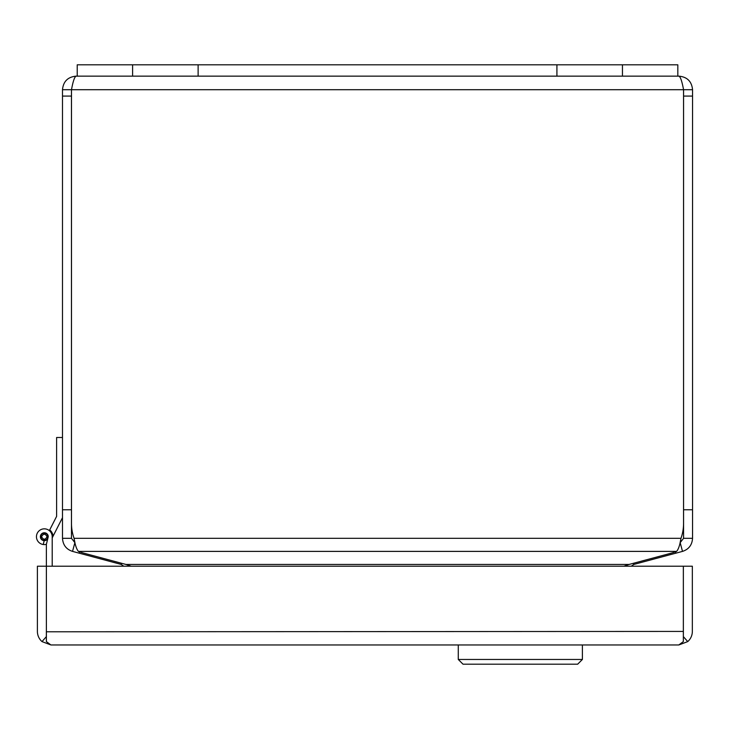 <?xml version="1.0" encoding="UTF-8"?>
<svg xmlns="http://www.w3.org/2000/svg" width="729" height="729" viewBox="0 0 729 729"><rect width="100%" height="100%" fill="white"/><g stroke="black" fill="none" stroke-linecap="round" stroke-linejoin="round"><path stroke-width="1.09" d="M62.494 517.672L52.206 537.865L52.206 541.182M52.206 566.205L52.206 536.708A7.873 7.873 0 0 0 44.688 528.844A7.873 7.873 0 0 0 36.486 535.988A7.873 7.873 0 0 0 43.239 544.508L44.205 540.645A3.937 3.937 0 0 1 40.387 536.626A3.937 3.937 0 0 1 44.369 532.771A3.937 3.937 0 0 1 48.26 536.708L46.374 544.317A7.873 7.873 0 0 1 43.239 544.508M683.346 631.797L683.346 566.205L46.383 566.205L46.383 631.423L46.374 544.317M46.383 631.423L46.383 641.593L50.884 644.965L678.817 644.965L687.739 641.593A13.55 13.55 0 0 0 692.34 631.423L692.34 566.205L683.365 566.205L683.365 631.423L46.383 631.788M678.799 644.965L683.346 641.593L683.346 631.423M50.939 644.965L42 641.593A13.55 13.55 0 0 1 37.398 631.423L37.398 566.205L46.374 566.205M46.355 631.423L46.355 636.636L42 641.593M683.383 631.423L683.346 636.654M687.739 641.593L683.383 636.636M71.469 96.082L71.469 538.312L74.95 542.74L74.066 538.312A44.259 44.259 0 0 1 71.488 523.422L71.488 89.703L71.469 96.082L62.494 96.082L62.494 538.312L71.469 538.312M62.494 96.082L62.494 89.703L683.556 89.703L683.556 523.422A44.259 44.259 0 0 1 680.977 538.312L680.093 542.74L683.574 538.312L683.574 89.703L692.55 89.703L692.55 509.781L683.574 509.781M683.574 96.082L692.55 96.082M683.574 538.312L692.55 538.312L692.55 509.781M62.494 89.703C63.295 81.475 67.806 76.964 76.035 76.153C74.522 76.964 73 81.475 71.488 89.703L71.488 523.422M74.859 542.722L72.535 551.388C66.312 549.374 62.958 545.019 62.494 538.312M72.535 551.388L121.224 564.437L123.766 566.205M121.533 563.271L121.224 564.437M71.488 89.703L71.688 88.747M683.556 89.703C682.034 81.475 680.521 76.964 679 76.153C687.228 76.964 691.748 81.475 692.55 89.703M692.55 538.312C692.094 545 688.741 549.365 682.508 551.388L680.184 542.722M633.51 563.271L633.82 564.437L682.508 551.388M74.066 538.312C75.133 545.01 76.591 549.374 78.44 551.388L676.603 551.388C678.444 549.374 679.911 545.019 680.977 538.312L74.066 538.312M679 76.153L677.824 76.153L677.824 64.817L622.448 64.817L622.448 76.153L677.824 76.153M622.448 64.817L77.219 64.817L77.219 76.153L76.035 76.153M676.603 551.388A44.259 11.454 0 0 1 671.127 553.183L629.136 564.437L125.907 564.437L131.138 566.205M125.907 564.437L83.917 553.183A44.259 11.454 0 0 1 78.44 551.388M633.82 564.437L631.278 566.205M623.906 566.205L629.136 564.437M77.219 76.153L622.448 76.153M62.494 437.5L56.616 437.5L56.616 516.369L49.709 529.91A8.666 8.666 0 0 1 52.998 536.307M49.344 530.639L49.709 529.91M47.95 537.956L48.251 536.398M44.332 532.771A3.937 3.937 0 0 0 43.047 540.426A3.937 3.937 0 0 0 47.795 538.613M47.868 536.708A3.545 3.545 0 0 1 44.323 540.253A3.545 3.545 0 0 1 40.778 536.708A3.545 3.545 0 0 1 44.323 533.163A3.545 3.545 0 0 1 47.868 536.708A3.545 3.545 0 0 0 44.323 533.163A3.545 3.545 0 0 0 40.778 536.708M458.277 644.965L458.277 659.463L582.398 659.463L582.398 644.965M458.277 659.463L462.997 664.183L577.669 664.183L582.398 659.463M71.469 509.781L62.494 509.781M79.589 551.835L79.224 553.183M675.81 553.183L675.455 551.835M556.92 64.817L556.92 76.153M198.124 64.817L198.124 76.153M132.596 64.817L132.596 76.153M47.084 536.708C45.244 539.979 43.403 539.979 41.571 536.708C43.403 533.437 45.244 533.437 47.084 536.708"/></g></svg>
